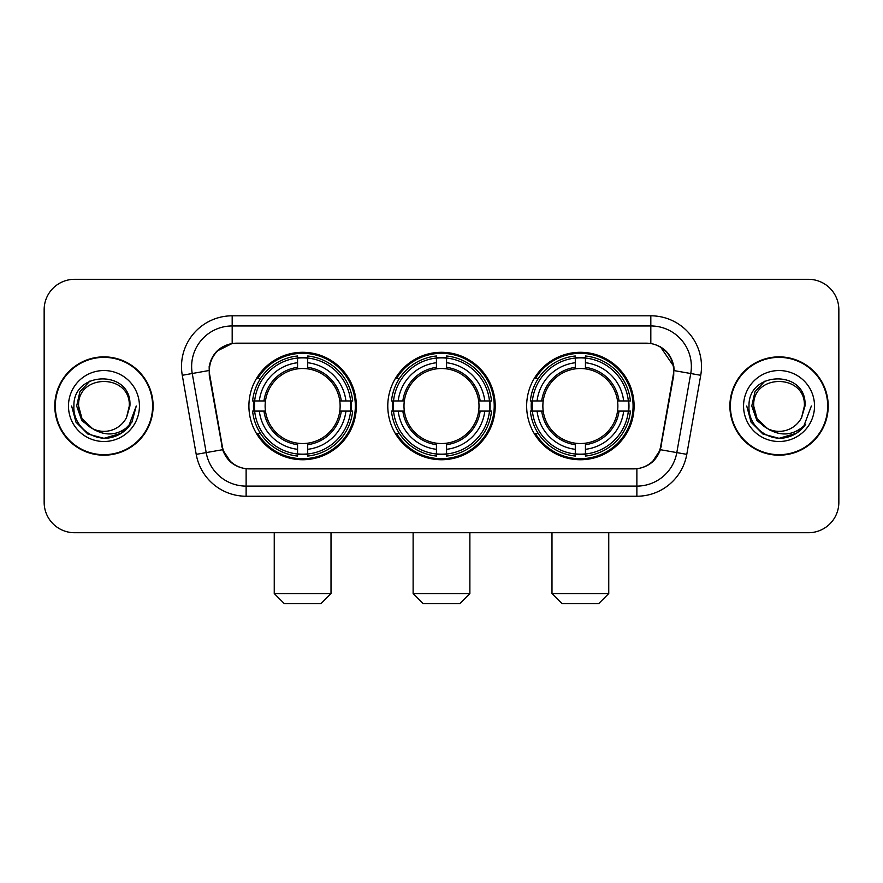 <?xml version="1.0" encoding="UTF-8"?>
<svg xmlns="http://www.w3.org/2000/svg" width="883" height="883" viewBox="0 0 883 883"><rect width="100%" height="100%" fill="white"/><g stroke="black" fill="none" stroke-linecap="round" stroke-linejoin="round"><path stroke-width="1.32" d="M387.78 406.025A53.72 53.72 0 0 0 441.5 459.745A53.72 53.72 0 0 0 495.22 406.025A53.72 53.72 0 0 0 441.5 352.295A53.72 53.72 0 0 0 387.78 406.025M526.643 406.025A53.72 53.72 0 0 0 580.374 459.745A53.72 53.72 0 0 0 634.093 406.025A53.72 53.72 0 0 0 580.374 352.295A53.72 53.72 0 0 0 526.643 406.025M248.907 406.025A53.72 53.72 0 0 0 302.626 459.745A53.72 53.72 0 0 0 356.357 406.025A53.72 53.72 0 0 0 302.626 352.295A53.72 53.72 0 0 0 248.907 406.025M209.37 370.54A27.373 27.373 0 0 0 209.79 375.297L222.306 446.257A27.373 27.373 0 0 0 249.26 468.873L633.74 468.873A27.373 27.373 0 0 0 660.694 446.257L673.21 375.297A27.373 27.373 0 0 0 646.257 343.178L236.743 343.178A27.373 27.373 0 0 0 209.37 370.54M253.73 411.092A49.161 49.161 0 0 1 253.73 400.959M531.467 411.092A49.161 49.161 0 0 1 531.467 400.959M392.604 411.092A49.161 49.161 0 0 1 392.604 400.959M54.79 406.025A49.161 49.161 0 0 0 103.951 455.186A49.161 49.161 0 0 0 153.112 406.025A49.161 49.161 0 0 0 103.951 356.864A49.161 49.161 0 0 0 54.79 406.025M729.888 406.025A49.161 49.161 0 0 0 779.049 455.186A49.161 49.161 0 0 0 828.21 406.025A49.161 49.161 0 0 0 779.049 356.864A49.161 49.161 0 0 0 729.888 406.025M209.172 366.489C211.799 353.807 219.47 346.136 232.185 343.476L650.815 343.476C663.519 346.125 671.19 353.796 673.828 366.489L673.718 375.297L660.363 449.701C656.367 460.716 648.53 467.074 636.875 468.741L246.125 468.741C234.492 467.096 226.666 460.738 222.637 449.701L209.282 375.297L209.172 366.489M216.942 351.125L232.185 343.476L232.185 325.948L650.815 325.948A40.541 40.541 0 0 1 690.749 373.531L676.808 452.593A40.541 40.541 0 0 1 636.875 486.103L246.125 486.103A40.541 40.541 0 0 1 206.192 452.593L192.251 373.531A40.541 40.541 0 0 1 232.185 325.948L232.185 315.805L650.815 315.805L650.815 343.476M660.451 346.842L673.828 366.489L674.137 370.606L700.727 375.286L686.786 454.359A50.684 50.684 0 0 1 636.875 496.235L246.125 496.235A50.684 50.684 0 0 1 196.214 454.359L182.273 375.286A50.684 50.684 0 0 1 232.185 315.805M248.752 468.873L246.125 468.741L246.125 496.235M636.875 496.235L636.875 468.741L634.248 468.873M686.786 454.359L660.363 449.701L652.184 462.173M230.993 462.328L222.637 449.701L196.214 454.359M661.201 446.257L661.036 447.118M221.964 447.118L221.799 446.257M182.273 375.286L208.863 370.54M838.85 309.723A30.408 30.408 0 0 0 808.442 279.315L74.558 279.315A30.408 30.408 0 0 0 44.15 309.723L44.15 502.317A30.408 30.408 0 0 0 74.558 532.725L808.442 532.725A30.408 30.408 0 0 0 838.85 502.317L838.85 309.723L838.85 502.317M44.15 309.723L44.15 502.317M808.442 279.315L74.558 279.315M74.558 532.725L808.442 532.725M152.616 406.025A48.653 48.653 0 0 0 103.951 357.372A48.653 48.653 0 0 0 55.298 406.025A48.653 48.653 0 0 0 103.951 454.679A48.653 48.653 0 0 0 152.616 406.025M121.401 433.222L103.951 438.332L87.803 434.006L75.971 422.173L71.644 406.025L75.971 422.173L87.803 434.006L103.951 438.332L120.11 434.006L131.931 422.173L136.269 406.025L128.278 427.284L123.763 431.555M94.448 429.955L81.876 420.716L76.666 406.025L79.9 391.732L89.911 381.048M129.293 406.025L126.523 417.549L129.911 406.025C132.417 369.425 72.814 370.319 73.918 406.025C72.605 424.833 91.17 440.937 109.569 437.836C118.421 436.136 125.441 431.61 130.618 424.259C118.929 435.496 106.247 436.964 92.583 428.663L82.009 418.697L78.609 406.025C77.064 373.332 130.85 373.332 129.293 406.025L126.523 417.549A25.342 25.342 0 0 1 92.583 428.663L82.009 418.697L78.609 406.025C77.064 373.332 130.85 373.332 129.293 406.025C130.85 373.332 77.064 373.332 78.609 406.025C77.064 373.332 130.85 373.332 129.293 406.025M92.395 428.575L82.009 418.697L78.609 406.025C79.062 416.235 83.719 423.785 92.583 428.663M68.477 406.025A35.475 35.475 0 0 0 103.951 441.5A35.475 35.475 0 0 0 139.437 406.025A35.475 35.475 0 0 0 103.951 370.54A35.475 35.475 0 0 0 68.477 406.025M130.618 424.259L121.545 433.123M121.335 433.255L109.702 437.813M136.269 406.025L131.931 422.173L120.11 434.006L103.951 438.332L87.803 434.006L75.971 422.173L71.644 406.025L75.971 422.173L87.803 434.006L103.951 438.332L120.11 434.006L131.931 422.173L136.269 406.025M827.702 406.025A48.653 48.653 0 0 0 779.049 357.372A48.653 48.653 0 0 0 730.384 406.025A48.653 48.653 0 0 0 779.049 454.679A48.653 48.653 0 0 0 827.702 406.025M811.356 406.025L803.375 427.284L798.85 431.555M769.546 429.955L756.974 420.716L751.764 406.025L754.987 391.732L764.998 381.048M767.327 428.487L757.095 418.697L753.707 406.025L757.095 418.697L767.327 428.487L757.095 418.697L753.707 406.025C752.15 373.332 805.936 373.332 804.391 406.025L801.609 417.549L804.998 406.025C807.504 369.425 747.901 370.319 749.016 406.025C747.691 424.833 766.256 440.937 784.656 437.836C793.519 436.136 800.528 431.61 805.715 424.259C794.016 435.496 781.334 436.964 767.669 428.663L767.647 428.652A25.342 25.342 0 0 0 801.609 417.549L804.391 406.025L801.609 417.549M767.669 428.663C758.806 423.785 754.159 416.235 753.707 406.025C752.15 373.332 805.936 373.332 804.391 406.025C805.936 373.332 752.15 373.332 753.707 406.025C752.15 373.332 805.936 373.332 804.391 406.025M743.563 406.025A35.475 35.475 0 0 0 779.049 441.5A35.475 35.475 0 0 0 814.523 406.025A35.475 35.475 0 0 0 779.049 370.54A35.475 35.475 0 0 0 743.563 406.025M805.715 424.259L796.654 433.111M796.422 433.255L784.788 437.813L796.488 433.222L784.788 437.813L796.488 433.222L779.049 438.332L762.89 434.006L751.069 422.173L746.731 406.025M796.444 433.244L784.81 437.813L796.444 433.244M320.871 603.685L284.381 603.685L274.249 593.553L331.015 593.553L320.871 603.685M307.703 454.005L307.703 456.047A50.276 50.276 0 0 0 352.648 411.092L350.617 411.092A48.245 48.245 0 0 1 307.703 454.005L307.703 449.315A43.587 43.587 0 0 0 345.926 411.092L339.789 411.092A37.505 37.505 0 0 0 307.703 368.862L307.703 358.034A48.245 48.245 0 0 1 350.617 400.959L352.648 400.959A50.276 50.276 0 0 0 307.703 356.004L307.703 358.034M254.646 411.092L252.604 411.092A50.276 50.276 0 0 0 297.56 456.047L297.56 454.005A48.245 48.245 0 0 1 254.646 411.092L259.337 411.092A43.587 43.587 0 0 0 297.56 449.315L297.56 443.189A37.505 37.505 0 0 0 339.789 411.092L341.291 411.092A38.984 38.984 0 0 1 307.703 444.679L307.703 449.315M297.56 358.034L297.56 356.004A50.276 50.276 0 0 0 252.604 400.959L254.646 400.959A48.245 48.245 0 0 1 297.56 358.034L297.56 362.736A43.587 43.587 0 0 0 259.337 400.959L265.474 400.959A37.505 37.505 0 0 0 297.56 443.189L297.56 444.679A38.984 38.984 0 0 1 263.973 411.092L259.337 411.092M254.746 411.092A48.146 48.146 0 0 1 254.746 400.959M307.703 358.145A48.146 48.146 0 0 0 297.56 358.145M350.507 400.959A48.146 48.146 0 0 1 350.507 411.092M350.617 400.959L345.926 400.959A43.587 43.587 0 0 0 307.703 362.736M345.926 411.092L350.617 411.092M297.56 449.315L297.56 454.005M339.789 400.959L345.926 400.959M307.703 443.244L307.703 444.679M297.56 443.189A37.505 37.505 0 0 1 265.474 411.092L263.973 411.092M307.703 453.906A48.146 48.146 0 0 1 297.56 453.906M259.337 400.959L254.646 400.959M297.56 368.796L297.56 362.736M307.703 368.862A37.505 37.505 0 0 0 265.474 400.959L263.973 400.959A38.984 38.984 0 0 1 297.56 367.361M307.703 368.796L307.703 367.361A38.984 38.984 0 0 1 341.291 400.959M260.452 378.652L257.582 378.652A52.715 52.715 0 0 1 355.341 406.025A52.715 52.715 0 0 1 257.582 433.387L260.452 433.387M459.745 603.685L423.255 603.685L413.123 593.553L469.877 593.553L459.745 603.685M446.566 454.005L446.566 456.047A50.276 50.276 0 0 0 491.522 411.092L489.48 411.092A48.245 48.245 0 0 1 446.566 454.005L446.566 449.315A43.587 43.587 0 0 0 484.789 411.092L478.663 411.092A37.505 37.505 0 0 0 446.566 368.862L446.566 358.034A48.245 48.245 0 0 1 489.48 400.959L491.522 400.959A50.276 50.276 0 0 0 446.566 356.004L446.566 358.034M393.52 411.092L391.478 411.092A50.276 50.276 0 0 0 436.434 456.047L436.434 454.005A48.245 48.245 0 0 1 393.52 411.092L398.211 411.092A43.587 43.587 0 0 0 436.434 449.315L436.434 443.189A37.505 37.505 0 0 0 478.663 411.092L480.153 411.092A38.984 38.984 0 0 1 446.566 444.679L446.566 449.315M436.434 358.034L436.434 356.004A50.276 50.276 0 0 0 391.478 400.959L393.52 400.959A48.245 48.245 0 0 1 436.434 358.034L436.434 362.736A43.587 43.587 0 0 0 398.211 400.959L404.337 400.959A37.505 37.505 0 0 0 436.434 443.189L436.434 444.679A38.984 38.984 0 0 1 402.847 411.092L398.211 411.092M393.619 411.092A48.146 48.146 0 0 1 393.619 400.959M446.566 358.145A48.146 48.146 0 0 0 436.434 358.145M489.381 400.959A48.146 48.146 0 0 1 489.381 411.092M489.48 400.959L484.789 400.959A43.587 43.587 0 0 0 446.566 362.736M484.789 411.092L489.48 411.092M436.434 449.315L436.434 454.005M478.663 400.959L484.789 400.959M446.566 443.244L446.566 444.679M436.434 443.189A37.505 37.505 0 0 1 404.337 411.092L402.847 411.092M446.566 453.906A48.146 48.146 0 0 1 436.434 453.906M398.211 400.959L393.52 400.959M436.434 368.796L436.434 362.736M446.566 368.862A37.505 37.505 0 0 0 404.337 400.959L402.847 400.959A38.984 38.984 0 0 1 436.434 367.361M446.566 368.796L446.566 367.361A38.984 38.984 0 0 1 480.153 400.959M399.326 378.652L396.456 378.652A52.715 52.715 0 0 1 494.215 406.025A52.715 52.715 0 0 1 396.456 433.387L399.326 433.387M598.619 603.685L562.129 603.685L551.985 593.553L608.751 593.553L598.619 603.685M585.44 454.005L585.44 456.047A50.276 50.276 0 0 0 630.396 411.092L628.354 411.092A48.245 48.245 0 0 1 585.44 454.005L585.44 449.315A43.587 43.587 0 0 0 623.663 411.092L617.526 411.092A37.505 37.505 0 0 0 585.44 368.862L585.44 358.034A48.245 48.245 0 0 1 628.354 400.959L630.396 400.959A50.276 50.276 0 0 0 585.44 356.004L585.44 358.034M532.383 411.092L530.352 411.092A50.276 50.276 0 0 0 575.297 456.047L575.297 454.005A48.245 48.245 0 0 1 532.383 411.092L537.074 411.092A43.587 43.587 0 0 0 575.297 449.315L575.297 443.189A37.505 37.505 0 0 0 617.526 411.092L619.027 411.092A38.984 38.984 0 0 1 585.44 444.679L585.44 449.315M575.297 358.034L575.297 356.004A50.276 50.276 0 0 0 530.352 400.959L532.383 400.959A48.245 48.245 0 0 1 575.297 358.034L575.297 362.736A43.587 43.587 0 0 0 537.074 400.959L543.211 400.959A37.505 37.505 0 0 0 575.297 443.189L575.297 444.679A38.984 38.984 0 0 1 541.709 411.092L537.074 411.092M532.493 411.092A48.146 48.146 0 0 1 532.493 400.959M585.44 358.145A48.146 48.146 0 0 0 575.297 358.145M628.255 400.959A48.146 48.146 0 0 1 628.255 411.092M628.354 400.959L623.663 400.959A43.587 43.587 0 0 0 585.44 362.736M623.663 411.092L628.354 411.092M575.297 449.315L575.297 454.005M617.526 400.959L623.663 400.959M585.44 443.244L585.44 444.679M575.297 443.189A37.505 37.505 0 0 1 543.211 411.092L541.709 411.092M585.44 453.906A48.146 48.146 0 0 1 575.297 453.906M537.074 400.959L532.383 400.959M575.297 368.796L575.297 362.736M585.44 368.862A37.505 37.505 0 0 0 543.211 400.959L541.709 400.959A38.984 38.984 0 0 1 575.297 367.361M585.44 368.796L585.44 367.361A38.984 38.984 0 0 1 619.027 400.959M538.2 378.652L535.319 378.652A52.715 52.715 0 0 1 633.078 406.025A52.715 52.715 0 0 1 535.319 433.387L538.2 433.387M650.815 315.805A50.684 50.684 0 0 1 700.727 375.286M192.251 373.531A40.541 40.541 0 0 1 191.633 366.489M307.703 443.189A37.505 37.505 0 0 0 339.789 411.092M297.56 454.359A48.598 48.598 0 0 0 307.703 454.359M350.97 411.092A48.598 48.598 0 0 0 350.97 400.959M307.703 357.681A48.598 48.598 0 0 0 297.56 357.681M446.566 443.189A37.505 37.505 0 0 0 478.663 411.092M436.434 454.359A48.598 48.598 0 0 0 446.566 454.359M489.833 411.092A48.598 48.598 0 0 0 489.833 400.959M446.566 357.681A48.598 48.598 0 0 0 436.434 357.681M585.44 443.189A37.505 37.505 0 0 0 617.526 411.092M575.297 454.359A48.598 48.598 0 0 0 585.44 454.359M628.707 411.092A48.598 48.598 0 0 0 628.707 400.959M585.44 357.681A48.598 48.598 0 0 0 575.297 357.681M331.015 532.725L331.015 593.553M274.249 532.725L274.249 593.553M469.877 532.725L469.877 593.553M413.123 532.725L413.123 593.553M608.751 532.725L608.751 593.553M551.985 532.725L551.985 593.553"/></g></svg>
